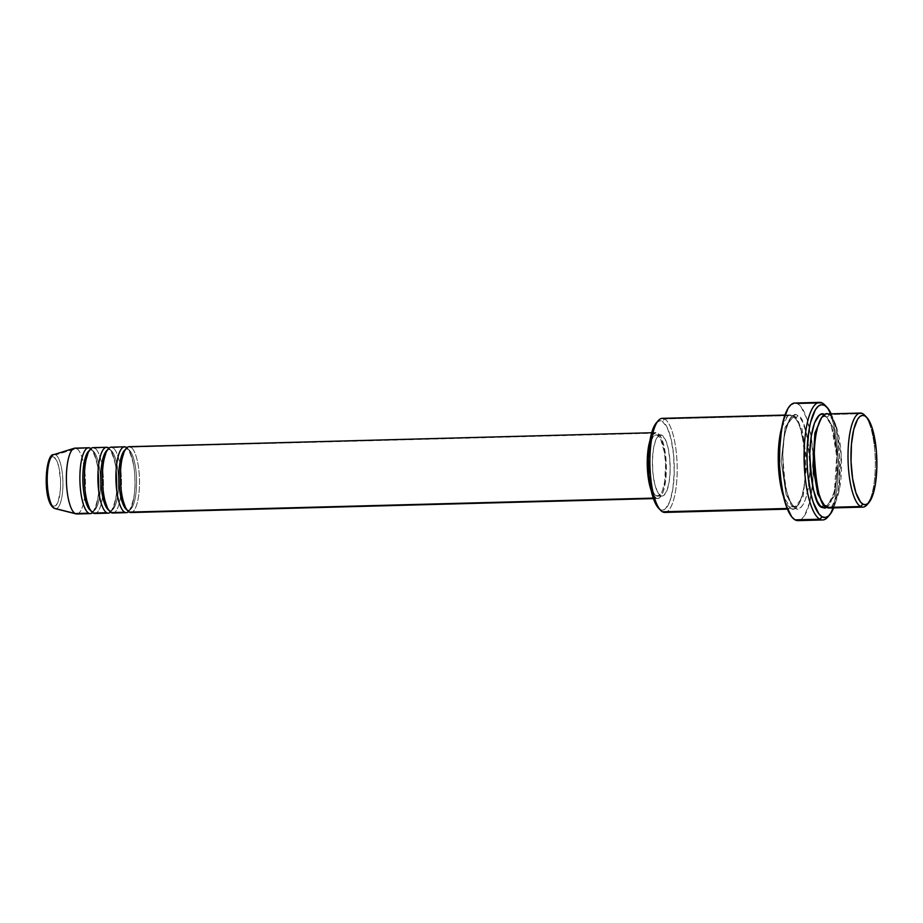 <?xml version="1.0" encoding="UTF-8"?>
<svg xmlns="http://www.w3.org/2000/svg" width="923" height="923" viewBox="0 0 923 923"><rect width="100%" height="100%" fill="white"/><g stroke="black" fill="none" stroke-linecap="round" stroke-linejoin="round"><path stroke-width="0.69" stroke-dasharray="4.62 3.46" d="M50.154 502.758L52.853 506.15A24.829 7.176 88.5 0 0 60.595 485.648A24.829 7.176 88.5 0 0 53.972 457.162A24.829 7.176 88.5 0 0 46.231 477.664A24.829 7.176 88.5 0 0 52.853 506.15L55.645 505.816L58.103 501.8L60.353 490.344L60.572 480.791L58.887 467.153L56.672 460.554L53.972 457.162L52.553 456.85L49.888 459.066M129.22 512.103A32.94 9.518 88.5 0 0 139.488 484.91A32.94 9.518 88.5 0 0 130.697 447.113A32.94 9.518 88.5 0 0 129.082 446.686M128.401 449.501A30.586 8.838 -91.5 0 1 136.581 480.86A30.586 8.838 -91.5 0 1 129.197 510.142A30.586 8.838 88.5 0 0 136.581 480.86A30.586 8.838 88.5 0 0 128.401 449.501M111.21 512.588A32.94 9.518 88.5 0 0 121.478 485.394A32.94 9.518 88.5 0 0 112.687 447.597L126.197 447.24A32.94 9.518 -91.5 0 1 134.989 485.025A32.94 9.518 -91.5 0 1 124.72 512.23M110.379 449.974A30.586 8.838 -91.5 0 1 118.559 481.333A30.586 8.838 -91.5 0 1 111.187 510.615A30.586 8.838 88.5 0 0 118.559 481.333A30.586 8.838 88.5 0 0 110.379 449.974M93.2 513.073A32.94 9.518 88.5 0 0 103.468 485.867A32.94 9.518 88.5 0 0 94.677 448.07L108.187 447.713A32.94 9.518 -91.5 0 1 116.979 485.51A32.94 9.518 -91.5 0 1 106.71 512.715M92.369 450.459A30.586 8.838 -91.5 0 1 100.549 481.818A30.586 8.838 -91.5 0 1 93.177 511.1A30.586 8.838 88.5 0 0 100.549 481.818A30.586 8.838 88.5 0 0 92.369 450.459M90.177 448.197L76.667 448.555L90.177 448.197A32.94 9.518 -91.5 0 1 98.969 485.994A32.94 9.518 -91.5 0 1 88.7 513.188M664.802 512.415A47.05 13.603 88.5 0 0 677.194 468.988A47.05 13.603 88.5 0 0 664.595 418.95L792.926 415.523L787.642 416.169L781.666 427.868A47.05 13.603 -91.5 0 1 790.619 414.912A47.05 13.603 -91.5 0 1 792.926 415.523C799.422 416.469 803.61 434.468 805.491 469.519C804.521 503.773 794.761 512.45 790.815 508.377A2.354 2.215 119.1 0 1 793.122 505.989L795.314 506.577L803.079 496.689L807.06 462.135L802.064 428.999L795.13 417.784A2.354 2.215 119.1 0 1 792.926 415.523L664.595 418.95L662.299 421.326A44.696 12.922 88.5 0 0 656.253 422.942M659.576 509.069A44.696 12.922 88.5 0 0 660.291 509.542L658.584 508.192M824.643 505.158A2.354 2.215 119.1 0 1 826.846 507.419A2.354 2.215 -60.9 0 0 824.643 505.158L826.835 505.735L824.643 505.158A2.354 2.215 -60.9 0 0 824.32 505.181A2.354 2.215 119.1 0 1 824.643 505.158L823.927 504.685L824.643 505.158M831.427 507.292L838.972 491.636L841.245 454.97L835.684 424.765L828.946 414.565A2.354 2.215 119.1 0 1 826.65 416.942L833.584 428.157L838.58 461.292L834.6 495.847L826.835 505.735L834.6 495.847L838.58 461.292L833.584 428.157L826.65 416.942A2.354 2.215 119.1 0 1 824.447 414.681L831.196 424.915L836.746 455.189L834.438 491.867L826.881 507.431L830.077 503.912L834.127 493.194L836.538 477.583L836.953 459.469L833.769 433.637L829.581 421.119L824.447 414.681A2.354 2.215 -60.9 0 0 826.65 416.942L824.458 416.365L821.608 417.565L824.458 416.365L826.65 416.942A2.354 2.215 -60.9 0 0 828.946 414.565A47.05 13.603 88.5 0 0 826.639 413.954M793.134 508.988A47.05 13.603 -91.5 0 0 805.525 465.561A47.05 13.603 -91.5 0 0 792.926 415.523A2.354 2.215 -60.9 0 0 795.13 417.784L792.938 417.208L785.161 427.095L781.193 461.65L786.177 494.786L793.122 505.989A2.354 2.215 119.1 0 1 795.326 508.25C799.26 512.334 809.021 503.658 809.99 469.403C808.11 434.341 803.921 416.342 797.426 415.408A2.354 2.215 119.1 0 1 795.13 417.784L802.064 428.999L807.06 462.135L803.079 496.689L795.314 506.577L793.122 505.989L786.177 494.786L781.193 461.65L785.161 427.095L792.938 417.208L795.13 417.784A2.354 2.215 -60.9 0 0 797.426 415.408L794.749 414.819L792.142 416.042L787.492 423.657L784.204 437.075L782.762 454.266L783.396 472.599L786.004 489.305L790.192 501.824L792.684 505.885L795.326 508.25L798.003 508.838L800.61 507.615L803.068 504.639L805.26 500.012L808.548 486.583L809.99 469.403L809.356 451.059L806.748 434.352L802.56 421.834L800.068 417.773L797.426 415.408C793.492 411.323 783.731 420 782.762 454.266C784.642 489.317 788.83 507.315 795.326 508.25A2.354 2.215 -60.9 0 0 793.122 505.989A2.354 2.215 -60.9 0 0 790.815 508.377A47.05 13.603 -91.5 0 1 783.5 496.528L790.815 508.377L787.157 508.469L790.815 508.377A47.05 13.603 -91.5 0 0 793.134 508.988L787.434 509.138M126.197 447.24L112.687 447.597A32.94 9.518 88.5 0 0 111.072 447.17M650.888 489.628L652.457 493.551L656.057 498.051L653.276 498.12L657.926 498.466L659.76 497.601L663.002 492.282L664.306 488.013L665.991 477.087L666.279 464.407L664.052 446.317L661.122 437.56L657.522 433.06L130.697 447.113L655.653 432.645L652.111 435.587L649.907 440.779A32.94 9.518 -91.5 0 1 655.907 432.633A32.94 9.518 -91.5 0 1 657.522 433.06A32.94 9.518 -91.5 0 1 666.348 468.088A32.94 9.518 -91.5 0 1 657.672 498.478A32.94 9.518 -91.5 0 1 656.057 498.051A32.94 9.518 -91.5 0 1 651.246 490.655M661.976 435.264L657.476 435.379A30.586 8.838 88.5 0 0 655.976 434.987A30.586 8.838 88.5 0 0 648.777 450.159L651.015 440.744L654.038 435.794L655.734 434.998L661.976 435.264L660.233 434.883L658.537 435.679L655.526 440.617L653.38 449.339L652.446 460.519L652.861 472.438L654.557 483.294L657.28 491.428L660.603 495.605A30.586 8.838 -91.5 0 1 652.423 463.081A30.586 8.838 -91.5 0 1 660.476 434.86A30.586 8.838 -91.5 0 1 661.976 435.264A30.586 8.838 -91.5 0 1 670.167 467.788A30.586 8.838 -91.5 0 1 662.114 496.009A30.586 8.838 -91.5 0 1 660.603 495.605L662.345 495.986L664.041 495.201L667.064 490.251L669.21 481.529L670.144 470.349L669.729 458.431L668.033 447.574L665.31 439.44L661.976 435.264M656.103 495.732L660.603 495.605L656.103 495.732A30.586 8.838 88.5 0 0 657.603 496.124A30.586 8.838 88.5 0 0 665.668 467.903A30.586 8.838 88.5 0 0 657.476 435.379L660.81 439.556L664.525 452.881L665.598 464.488L664.698 481.644L662.564 490.367L661.133 493.378L657.845 496.113L656.103 495.732L652.769 491.555L649.607 481.356A30.586 8.838 88.5 0 0 656.103 495.732M656.311 422.872L659.749 420.773L662.299 421.326L664.595 418.95A47.05 13.603 88.5 0 0 662.287 418.338M797.945 520.63A58.818 16.995 88.5 0 0 812.471 486.04A58.818 16.995 88.5 0 0 811.155 436.798A58.818 16.995 88.5 0 0 797.691 403.801L822.462 403.143L797.691 403.801A58.818 16.995 88.5 0 0 794.807 403.039M862.717 413.666L828.946 414.565L862.717 413.666M76.805 513.973A32.94 9.518 88.5 0 0 85.481 483.583A32.94 9.518 88.5 0 0 76.667 448.555L55.692 454.866A27.102 7.834 88.5 0 0 53.73 454.624M55.172 508.631A27.102 7.834 88.5 0 0 62.937 484.783A27.102 7.834 88.5 0 0 55.692 454.866L76.667 448.555A32.94 9.518 88.5 0 0 75.051 448.128M108.187 447.713L94.677 448.07A32.94 9.518 88.5 0 0 93.061 447.643M108.845 448.163A32.94 9.518 -91.5 0 1 116.967 479.96A32.94 9.518 -91.5 0 1 110.552 512.138M94.815 513.5A32.94 9.518 88.5 0 0 103.491 483.098A32.94 9.518 88.5 0 0 94.677 448.07M90.835 448.647A32.94 9.518 -91.5 0 1 98.957 480.445A32.94 9.518 -91.5 0 1 92.542 512.623M76.667 448.555A32.94 9.518 -91.5 0 1 85.481 484.91A32.94 9.518 -91.5 0 1 76.032 513.892M46.992 468.596L46.473 472.957M46.265 482.521L46.565 487.344M865.636 416.388A47.05 13.603 -91.5 0 1 875.258 459.723A47.05 13.603 -91.5 0 1 867.955 503.508M829.154 508.019A47.05 13.603 88.5 0 0 841.545 464.604A47.05 13.603 88.5 0 0 828.946 414.565M831.162 413.839A56.465 16.314 -91.5 0 1 833.665 507.904L838.003 490.817L839.169 480.883L839.665 459.146L837.68 437.71L835.834 428.134L830.815 413.112M825.831 406.201A58.818 16.995 -91.5 0 1 838.13 460.715A58.818 16.995 -91.5 0 1 828.762 515.807M794.345 403.074L797.691 403.801L800.991 406.766L806.921 418.834L811.259 437.456L813.325 459.792L812.805 482.429L809.794 501.939L804.729 515.334L801.672 519.061L797.98 520.618M662.299 421.326L667.167 427.441L671.148 439.336L673.617 455.201L674.228 472.622L672.855 488.959L669.729 501.708L665.321 508.931L662.829 510.096L660.291 509.542A44.696 12.922 88.5 0 0 674.228 472.622A44.696 12.922 88.5 0 0 662.299 421.326M130.835 512.542A32.94 9.518 88.5 0 0 139.523 482.141A32.94 9.518 88.5 0 0 130.697 447.113M126.855 447.678A32.94 9.518 -91.5 0 1 134.977 479.475A32.94 9.518 -91.5 0 1 128.562 511.665M112.825 513.015A32.94 9.518 88.5 0 0 121.513 482.625A32.94 9.518 88.5 0 0 112.687 447.597M827.769 517.088A58.818 16.995 88.5 0 0 838.13 460.715A58.818 16.995 88.5 0 0 824.781 404.978M664.595 418.95A47.05 13.603 -91.5 0 1 677.136 465.007A47.05 13.603 -91.5 0 1 667.075 511.677M866.974 504.823A47.05 13.603 88.5 0 0 875.258 459.723A47.05 13.603 88.5 0 0 864.574 415.142M55.692 454.866A27.102 7.834 -91.5 0 1 62.949 484.183A27.102 7.834 -91.5 0 1 55.518 508.688M128.112 510.107L128.528 510.246C128.897 513.43 136.442 496.816 134.885 480.064C135.139 459.146 126.532 445.878 127.305 449.236L126.889 449.097C126.532 445.913 118.986 462.527 120.532 479.279C120.278 500.197 128.885 513.465 128.112 510.107M110.102 510.592L110.518 510.731C110.887 513.915 118.432 497.289 116.875 480.548C117.129 459.631 108.522 446.351 109.295 449.709L108.879 449.582C108.51 446.386 100.976 463.011 102.522 479.764C102.268 500.681 110.875 513.949 110.102 510.592M92.092 511.077L92.508 511.204C92.877 514.399 100.411 497.774 98.865 481.021C99.119 460.104 90.512 446.836 91.285 450.193L90.869 450.055C90.5 446.87 82.966 463.496 84.512 480.237C84.258 501.154 92.865 514.434 92.092 511.077M825.739 505.412L826.835 505.735C828.577 507.419 831.219 502.077 834.738 489.686C837.138 477.203 837.576 463.369 836.053 448.186C833.734 423.715 825.047 414.519 825.554 416.677L824.458 416.365C822.705 414.681 820.074 420.023 816.555 432.414C814.155 444.898 813.717 458.731 815.24 473.914C817.559 498.385 826.247 507.569 825.739 505.412M795.314 506.577C796.664 508.331 803.875 498.87 805.168 474.803L803.887 443.951L799.964 427.187C797.83 421.615 795.857 418.396 794.034 417.519L792.938 417.208C791.196 415.512 788.554 420.865 785.035 433.256C782.635 445.74 782.196 459.573 783.719 474.757C786.038 499.228 794.726 508.411 794.218 506.254L795.314 506.577M655.907 432.633L651.684 432.749M660.476 434.86L655.976 434.987M790.619 414.912L784.931 415.062M662.114 496.009L657.603 496.124M657.672 498.478L653.438 498.593"/><path stroke-width="1.38" d="M54.48 508.342L75.19 513.546L54.48 508.342A27.102 7.834 88.5 0 0 55.172 508.631L53.972 508.146C42.1 500.901 45.331 453.008 53.73 454.624A27.102 7.834 88.5 0 0 47.223 480.618A27.102 7.834 88.5 0 0 54.48 508.342A2.354 2.215 119.1 0 1 53.949 508.135A2.354 2.215 -60.9 0 0 54.48 508.342A27.102 7.834 -91.5 0 1 47.258 481.991A27.102 7.834 -91.5 0 1 52.957 455.004M860.409 413.054L826.639 413.954A47.05 13.603 88.5 0 0 814.248 457.37A47.05 13.603 88.5 0 0 826.846 507.419L860.617 506.508L862.913 504.131A44.696 12.922 -91.5 0 1 850.983 452.835A44.696 12.922 -91.5 0 1 864.92 415.927L862.717 413.666A47.05 13.603 88.5 0 0 848.052 452.524A47.05 13.603 88.5 0 0 860.617 506.508A47.05 13.603 -91.5 0 1 848.018 456.47A47.05 13.603 -91.5 0 1 860.409 413.054A47.05 13.603 -91.5 0 1 862.717 413.666A47.05 13.603 -91.5 0 1 865.636 416.388M784.931 415.062L662.287 418.338A47.05 13.603 88.5 0 0 649.896 461.754A47.05 13.603 88.5 0 0 662.495 511.804A47.05 13.603 -91.5 0 1 660.637 510.327A47.05 13.603 -91.5 0 1 649.954 465.734A47.05 13.603 -91.5 0 1 658.237 420.646A47.05 13.603 -91.5 0 1 664.595 418.95M658.237 420.646L656.253 422.942A44.696 12.922 88.5 0 0 648.373 465.78A44.696 12.922 88.5 0 0 658.526 508.135A44.696 12.922 88.5 0 0 659.576 509.069M819.578 402.37L794.807 403.039A58.818 16.995 88.5 0 0 779.312 457.312A58.818 16.995 88.5 0 0 795.061 519.857L819.82 519.199L822.128 516.822A56.465 16.314 -91.5 0 1 807.06 452.028A56.465 16.314 -91.5 0 1 824.654 405.405L822.462 403.143A58.818 16.995 88.5 0 0 804.129 451.705A58.818 16.995 88.5 0 0 819.82 519.199A58.818 16.995 -91.5 0 1 804.071 456.654A58.818 16.995 -91.5 0 1 819.578 402.37A58.818 16.995 -91.5 0 1 822.462 403.143A58.818 16.995 -91.5 0 1 825.831 406.201M867.943 503.52L872.35 496.297L875.477 483.548L876.85 467.223L876.25 449.789L871.935 427.349L867.424 418.177L864.92 415.927L862.382 415.373L859.89 416.527L857.571 419.365L853.717 429.553L851.433 444.378L851.041 461.581L852.61 478.552L855.898 492.709L860.409 501.881L862.913 504.131L865.462 504.685L867.943 503.52A47.05 13.603 -91.5 0 1 862.924 507.119A47.05 13.603 -91.5 0 1 860.617 506.508L831.427 507.292M826.881 507.431L822.335 507.535A2.354 2.215 119.1 0 1 824.32 505.181A2.354 2.215 -60.9 0 0 822.335 507.535L819.705 505.169L817.213 501.108L813.025 488.59L810.417 471.884L809.783 453.539L811.225 436.348L814.513 422.93L819.163 415.327L821.77 414.104L824.447 414.681C820.512 410.608 810.752 419.284 809.783 453.539C811.663 488.602 815.84 506.6 822.335 507.535L825.012 508.123L827.631 506.9M124.582 446.801L111.072 447.17A32.94 9.518 88.5 0 0 102.395 477.56A32.94 9.518 88.5 0 0 111.21 512.588L124.72 512.23A32.94 9.518 -91.5 0 1 115.906 477.203A32.94 9.518 -91.5 0 1 124.582 446.801A32.94 9.518 -91.5 0 1 126.197 447.24A32.94 9.518 -91.5 0 1 126.855 447.678M651.246 490.655A32.94 9.518 -91.5 0 1 649.907 440.79L647.588 454.024L647.3 466.703L648.454 479.21L651.246 490.655M651.684 432.749L129.082 446.686A32.94 9.518 88.5 0 0 120.405 477.076A32.94 9.518 88.5 0 0 129.22 512.103L653.276 498.12L648.961 475.668L648.361 458.246L651.096 434.952L652.861 429.16L656.311 422.872M648.777 450.159A30.586 8.838 88.5 0 0 649.607 481.356L647.981 466.623L648.881 449.466M783.5 496.528A47.05 13.603 -91.5 0 1 781.666 427.868L778.331 463.819L783.5 496.528M667.075 511.677A47.05 13.603 -91.5 0 1 662.495 511.804L787.157 508.469L662.495 511.804A47.05 13.603 88.5 0 0 664.802 512.415L787.434 509.138M92.542 512.623A32.94 9.518 -91.5 0 1 90.316 513.615A32.94 9.518 -91.5 0 1 88.7 513.188L75.19 513.546L88.7 513.188A32.94 9.518 -91.5 0 1 79.886 478.16A32.94 9.518 -91.5 0 1 88.562 447.77L75.051 448.128A32.94 9.518 88.5 0 0 66.375 478.518A32.94 9.518 88.5 0 0 75.19 513.546A32.94 9.518 -91.5 0 1 66.387 479.856A32.94 9.518 -91.5 0 1 74.278 448.255A32.94 9.518 -91.5 0 1 76.667 448.555M88.562 447.77A32.94 9.518 -91.5 0 1 90.177 448.197A32.94 9.518 -91.5 0 1 90.835 448.647M106.572 447.286L93.061 447.643A32.94 9.518 88.5 0 0 84.385 478.045A32.94 9.518 88.5 0 0 93.2 513.073L106.71 512.715A32.94 9.518 -91.5 0 1 97.896 477.687A32.94 9.518 -91.5 0 1 106.572 447.286A32.94 9.518 -91.5 0 1 108.187 447.713A32.94 9.518 -91.5 0 1 108.845 448.163M110.552 512.138A32.94 9.518 -91.5 0 1 108.326 513.142A32.94 9.518 -91.5 0 1 106.71 512.715L93.2 513.073A32.94 9.518 88.5 0 0 94.815 513.5L108.326 513.142M55.172 508.631L76.032 513.892A32.94 9.518 -91.5 0 1 75.19 513.546A32.94 9.518 88.5 0 0 76.805 513.973L90.316 513.615M49.888 459.066L46.992 468.596M46.473 472.957L46.265 482.521M46.565 487.344L47.938 496.147L50.154 502.758M828.946 414.565C825.012 410.481 815.251 419.169 814.282 453.424C816.163 488.475 820.351 506.473 826.846 507.419A47.05 13.603 88.5 0 0 829.154 508.019L862.924 507.119M826.881 407.17L824.781 404.978A58.818 16.995 88.5 0 0 822.462 403.143L824.654 405.405A56.465 16.314 -91.5 0 1 826.881 407.17A56.465 16.314 -91.5 0 1 831.162 413.839L827.816 408.243L824.654 405.405L821.447 404.701L818.309 406.166L815.367 409.743L810.509 422.607L808.79 431.399L807.06 452.028L807.129 463.069L807.821 474.041L810.948 494.082L813.267 502.389L818.966 513.973L822.128 516.822L825.335 517.515L828.473 516.049L831.415 512.473L834.046 506.923M828.762 515.807A58.818 16.995 -91.5 0 1 822.716 519.961A58.818 16.995 -91.5 0 1 819.82 519.199L795.061 519.857A58.818 16.995 88.5 0 0 797.945 520.63L822.716 519.961M798.407 520.595L795.061 519.857L791.761 516.903L785.831 504.823L781.493 486.202L779.427 463.877L779.947 441.229L782.958 421.73L788.023 408.324L791.08 404.597L794.345 403.074M658.584 508.192L655.422 503.427L653.276 498.108L129.22 512.103A32.94 9.518 88.5 0 0 130.835 512.542L653.438 498.593M128.562 511.665A32.94 9.518 -91.5 0 1 126.336 512.657A32.94 9.518 -91.5 0 1 124.72 512.23L111.21 512.588A32.94 9.518 88.5 0 0 112.825 513.015L126.336 512.657M821.608 417.565L814.894 433.037L812.932 466.196L817.755 494.117L823.927 504.685L817.755 494.117L812.932 466.196L814.894 433.037L821.608 417.565M819.82 519.199A58.818 16.995 88.5 0 0 827.769 517.088L829.754 514.792A56.465 16.314 -91.5 0 1 822.128 516.822L819.82 519.199M833.665 507.904A56.465 16.314 -91.5 0 1 829.754 514.792M860.617 506.508A47.05 13.603 88.5 0 0 866.974 504.823L868.958 502.527A44.696 12.922 -91.5 0 1 862.913 504.131L860.617 506.508M866.685 417.323L864.574 415.142A47.05 13.603 88.5 0 0 862.717 413.666L864.92 415.927A44.696 12.922 -91.5 0 1 866.685 417.323A44.696 12.922 -91.5 0 1 876.838 459.689A44.696 12.922 -91.5 0 1 868.958 502.527M88.7 513.188A32.94 9.518 -91.5 0 1 79.909 475.391A32.94 9.518 -91.5 0 1 90.177 448.197M89.243 450.643A30.586 8.838 88.5 0 0 82.862 475.08A30.586 8.838 88.5 0 0 87.616 506.531M94.677 448.07A32.94 9.518 88.5 0 0 84.408 475.276A32.94 9.518 88.5 0 0 93.2 513.073M90.846 510.719A30.586 8.838 -91.5 0 1 83.197 487.021A30.586 8.838 -91.5 0 1 86.081 455.408M106.71 512.715A32.94 9.518 -91.5 0 1 97.919 474.918A32.94 9.518 -91.5 0 1 108.187 447.713M107.253 450.159A30.586 8.838 88.5 0 0 100.872 474.595A30.586 8.838 88.5 0 0 105.637 506.046M112.687 447.597A32.94 9.518 88.5 0 0 102.418 474.791A32.94 9.518 88.5 0 0 111.21 512.588M108.856 510.234A30.586 8.838 -91.5 0 1 101.207 486.536A30.586 8.838 -91.5 0 1 104.091 454.924M124.72 512.23A32.94 9.518 -91.5 0 1 115.929 474.434A32.94 9.518 -91.5 0 1 126.197 447.24M125.263 449.674A30.586 8.838 88.5 0 0 118.882 474.122A30.586 8.838 88.5 0 0 123.647 505.573M130.697 447.113A32.94 9.518 88.5 0 0 120.428 474.318A32.94 9.518 88.5 0 0 129.22 512.103M126.866 509.75A30.586 8.838 -91.5 0 1 119.217 486.052A30.586 8.838 -91.5 0 1 122.101 454.439M660.637 510.327L658.526 508.135M74.278 448.255L53.73 454.624"/></g></svg>
